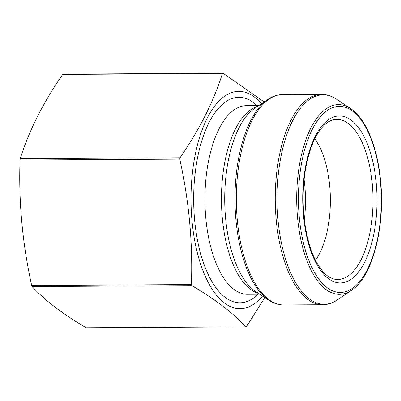 <?xml version="1.0" encoding="UTF-8"?>
<svg xmlns="http://www.w3.org/2000/svg" width="401" height="401" viewBox="0 0 401 401"><rect width="100%" height="100%" fill="white"/><g stroke="black" fill="none" stroke-linecap="round" stroke-linejoin="round"><path stroke-width="0.6" d="M191.843 285.657A129.142 57.488 -90.3 0 1 191.417 284.57C192.876 242.6 188.996 200.786 179.778 159.122L20.05 160.034C18.566 201.753 22.446 243.567 31.689 285.482A129.142 57.488 89.7 0 0 32.115 286.57C44.792 300.334 62.822 314.068 86.2 327.772L245.928 326.86C233.252 313.096 215.227 299.362 191.843 285.657L32.115 286.57M191.417 284.57L31.689 285.482M264.82 297.532L246.56 326.579A129.142 57.488 -90.3 0 1 245.928 326.86M179.778 159.122A129.142 57.488 -90.3 0 1 179.979 157.753C199.482 129.643 213.628 101.558 222.425 73.508A129.142 57.488 -90.3 0 1 223.056 73.228L63.328 74.14A129.142 57.488 89.7 0 0 62.701 74.421C43.198 102.531 29.047 130.616 20.25 158.666A129.142 57.488 89.7 0 0 20.05 160.034M223.056 73.228L264.139 101.924M222.425 73.508L62.701 74.421M179.979 157.753L20.25 158.666M262.535 296.008A108.696 48.386 -90.3 0 1 208.515 282.976A108.696 48.386 -90.3 0 1 193.347 165.573A108.696 48.386 -90.3 0 1 261.437 103.764M304.078 179.483A70.897 31.559 -90.3 0 1 304.83 186.044A70.897 31.559 -90.3 0 1 304.309 219.808M314.765 138.881A70.897 31.559 -90.3 0 1 329.702 185.899A70.897 31.559 -90.3 0 1 315.457 260.284M235.953 220.124A104.716 46.616 -90.3 0 1 267.632 99.543L254.49 108.501A95.448 42.491 -90.3 0 0 224.715 200.099A95.448 42.491 -90.3 0 0 255.532 291.357L268.78 300.164A104.716 46.616 -90.3 0 1 235.953 220.124M282.555 94.581A105.187 46.827 89.7 0 0 236.329 200.034A105.187 46.827 89.7 0 0 283.758 304.95L322.67 304.73A105.187 46.827 -90.3 0 1 275.246 199.813A105.187 46.827 -90.3 0 1 321.472 94.36L282.555 94.581C277.352 94.646 272.379 96.3 267.632 99.543M337.592 299.768L351.567 290.249A94.862 42.23 -90.3 0 1 296.695 199.688A94.862 42.23 -90.3 0 1 350.529 108.511L336.449 99.147A104.716 46.616 89.7 0 0 277.026 199.803A104.716 46.616 89.7 0 0 337.592 299.768C332.85 303.011 327.878 304.665 322.67 304.73M380.414 181.362A93.042 41.418 89.7 0 0 312.259 129.443A93.042 41.418 89.7 0 0 326.925 287.522A93.042 41.418 89.7 0 0 380.414 181.362M258.745 293.492A94.32 41.99 -90.3 0 1 221.452 200.119A94.32 41.99 -90.3 0 1 257.678 106.325M259.843 294.219L247.472 294.289A94.32 41.99 -90.3 0 1 204.946 200.214A94.32 41.99 -90.3 0 1 246.394 105.658L258.765 105.583M258.064 294.229A102.731 45.734 -90.3 0 1 193.668 200.279A102.731 45.734 -90.3 0 1 256.986 105.593M376.248 183.222A83.483 37.163 89.7 0 0 332.269 117.553A83.483 37.163 89.7 0 0 303.487 215.668A83.483 37.163 89.7 0 0 347.461 281.332A83.483 37.163 89.7 0 0 376.248 183.222M333.161 119.874A80.055 35.639 -90.3 0 1 372.268 183.899A80.055 35.639 -90.3 0 1 334.068 279.081L331.015 278.013C328.254 276.75 325.482 274.545 322.71 271.392C312.835 259.537 306.544 240.856 303.838 215.357C301.657 188.365 304.499 164.676 312.354 144.29C315.171 137.383 318.349 131.854 321.888 127.693C325.692 123.328 329.452 120.721 333.161 119.874M351.567 290.249C372.414 276.971 385.261 227.177 380.624 181.177C377.592 147.383 365.892 118.455 350.529 108.511M283.758 304.95C278.55 304.945 273.557 303.351 268.78 300.164M336.449 99.147C331.667 95.959 326.675 94.365 321.472 94.36"/></g></svg>
